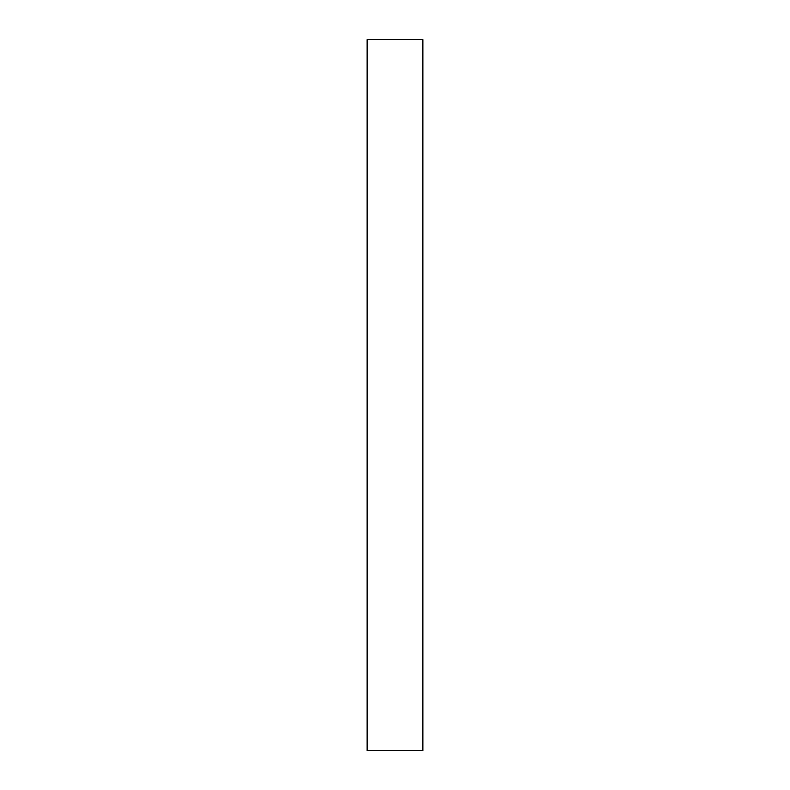 <?xml version="1.0" encoding="UTF-8"?>
<svg xmlns="http://www.w3.org/2000/svg" width="790" height="790" viewBox="0 0 790 790"><rect width="100%" height="100%" fill="white"/><g stroke="black" fill="none" stroke-linecap="round" stroke-linejoin="round"><path stroke-width="1.19" d="M422.996 395L422.996 39.5L367.004 39.5L367.004 750.5L422.996 750.5L422.996 395"/></g></svg>
